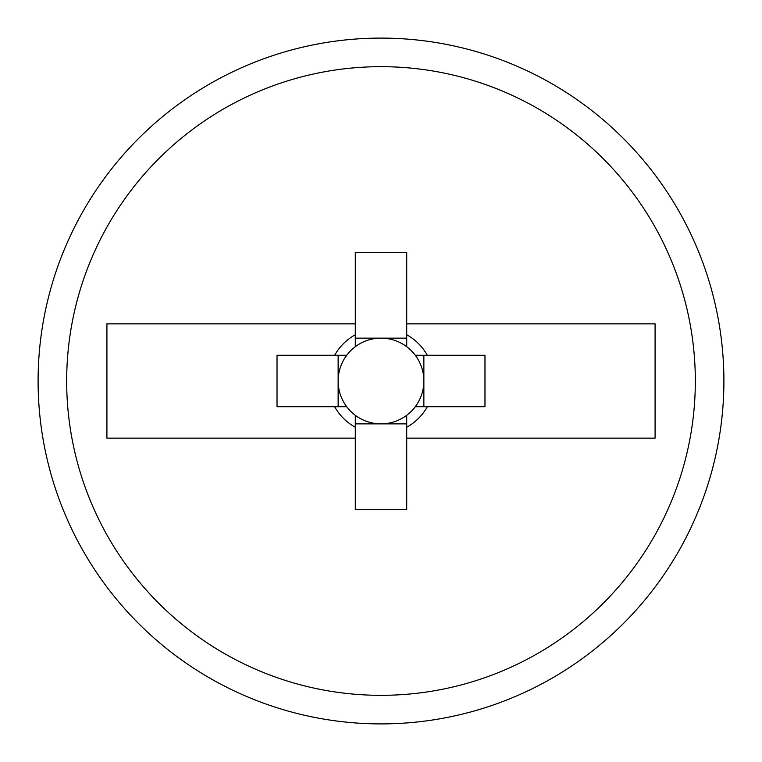 <?xml version="1.0" encoding="UTF-8"?>
<svg xmlns="http://www.w3.org/2000/svg" width="762" height="762" viewBox="0 0 762 762"><rect width="100%" height="100%" fill="white"/><g stroke="black" fill="none" stroke-linecap="round" stroke-linejoin="round"><path stroke-width="1.14" d="M381 695.325A314.325 314.325 0 0 0 695.325 381A314.325 314.325 0 0 0 381 66.675A314.325 314.325 0 0 0 66.675 381A314.325 314.325 0 0 0 381 695.325M381 38.1A342.9 342.9 0 0 1 723.9 381A342.9 342.9 0 0 1 381 723.9A342.9 342.9 0 0 1 38.1 381A342.9 342.9 0 0 1 381 38.1M355.283 415.29A42.862 42.862 0 0 0 415.29 355.283A42.862 42.862 0 0 0 338.137 381A42.862 42.862 0 0 0 355.283 415.29L355.283 509.588L406.718 509.588L406.718 415.29M406.718 438.15L655.082 438.15L655.082 323.85L406.718 323.85L406.718 252.412L355.283 252.412L355.283 323.85L106.918 323.85L106.918 438.15L355.283 438.15M423.863 406.718L423.863 355.283M406.718 338.137L355.283 338.137M338.137 355.283L338.137 406.718M355.283 423.863L406.718 423.863M415.29 406.718L484.975 406.718L484.975 355.283L415.29 355.283M346.71 355.283L277.025 355.283L277.025 406.718L346.71 406.718M406.718 346.71L406.718 323.85M355.283 323.85L355.283 346.71M406.718 427.234C415.509 422.319 422.386 415.481 427.339 406.718M427.339 355.283C422.386 346.519 415.509 339.681 406.718 334.766M334.661 406.718C339.614 415.481 346.491 422.319 355.283 427.234M355.283 334.766C346.491 339.681 339.614 346.519 334.661 355.283"/></g></svg>
